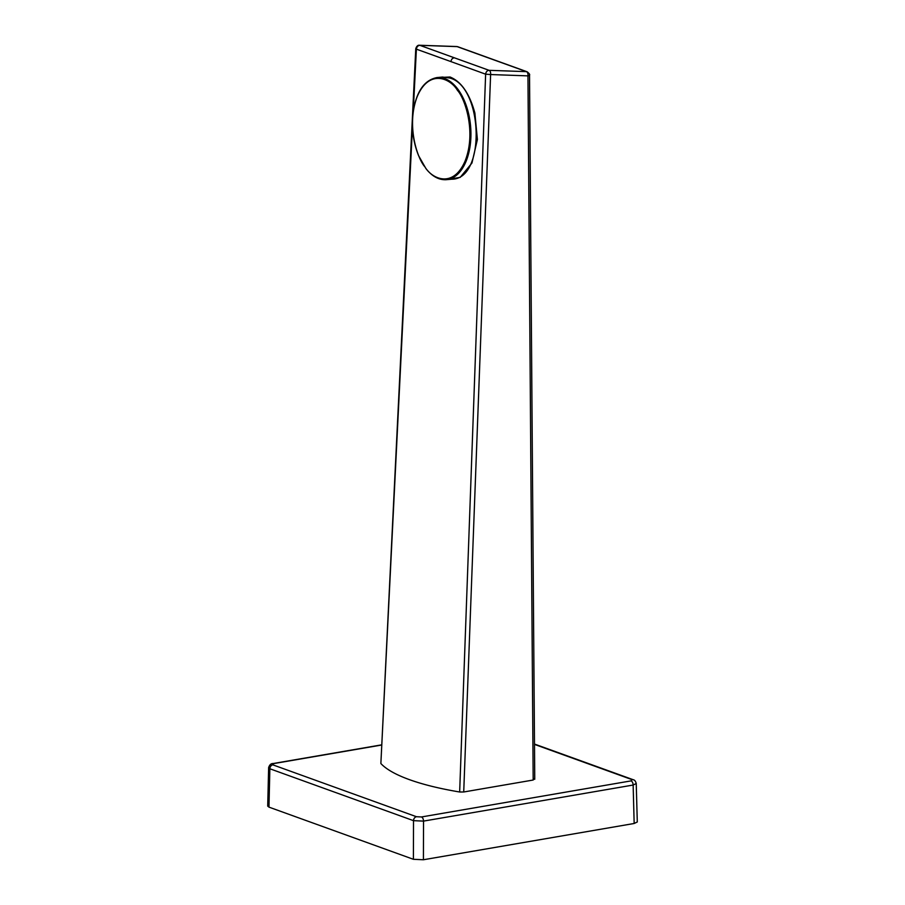 <?xml version="1.0" encoding="UTF-8"?>
<svg xmlns="http://www.w3.org/2000/svg" width="905" height="905" viewBox="0 0 905 905"><rect width="100%" height="100%" fill="white"/><g stroke="black" fill="none" stroke-linecap="round" stroke-linejoin="round"><path stroke-width="1.36" d="M446.403 179.676L451.753 179.201C486.042 179.394 483.044 86.846 450.011 78.079L442.568 77.049L437.217 77.536C424.264 79.9 416.187 91.699 412.985 112.944C411.323 128.001 413.2 142.266 418.63 155.762L425.95 168.602C432.183 176.475 438.993 180.163 446.403 179.676A51.28 28.881 -95.1 0 0 470.238 145.072A51.28 28.881 -95.1 0 0 458.224 89.697A51.28 28.881 -95.1 0 0 444.672 78.554A51.28 28.881 -95.1 0 0 437.217 77.536M439.921 77.513L437.749 78.249M445.69 179.733L460.17 177.403L471.935 163.058L477.399 139.517L474.876 112.989C469.503 93.498 461.233 81.518 450.068 77.016L436.629 77.604M534.12 778.786L533.181 780.031L463.722 791.988L459.661 791.999C439.773 788.662 423.02 784.545 409.388 779.635C395.824 774.725 386.311 769.352 380.869 763.537L412.454 127.232M456.358 46.585A3.597 2.104 92 0 1 456.742 46.54L457.84 46.755A3.597 2.873 109.9 0 0 457.127 46.619L526.439 71.642A3.597 2.873 -70.1 0 1 527.151 71.789C529.255 73.486 530.047 74.606 529.527 75.138A3.597 0.871 179.6 0 1 529.459 75.307A3.597 0.871 179.6 0 1 527.954 75.873L533.181 780.031M413.291 110.682L416.391 49.164L415.768 48.666L380.869 763.537M459.661 791.999L485.623 74.176L490.612 74.549L463.722 791.988M526.439 71.642A3.597 2.093 92 0 1 527.954 75.873L490.612 74.549A3.597 2.093 92 0 0 489.085 70.33C487.184 70.443 486.03 71.721 485.623 74.176L450.95 61.608C451.312 59.289 452.466 58.022 454.423 57.83L489.085 70.33L526.439 71.642M454.423 57.83L419.875 45.329A3.597 2.104 92 0 0 419.49 45.25L456.742 46.54A3.597 2.104 92 0 1 457.127 46.619L419.875 45.329C417.895 45.533 416.73 46.811 416.391 49.164L450.95 61.608M636.226 783.345L637.29 821.989L634.167 823.482L633.138 785.042A3.597 1.968 -99.8 0 0 631.09 780.879L632.029 779.635A3.597 2.873 -70.1 0 1 633.262 779.737L534.493 744.057M636.26 783.504L633.138 785.042L423.529 821.107L423.416 859.75L634.167 823.482M423.416 859.75L413.404 859.298L413.517 820.665A3.597 2.873 -70.1 0 1 416.481 816.729L421.481 816.955L631.09 780.879M421.481 816.955A3.597 1.968 -99.8 0 1 423.529 821.107L413.517 820.665L269.86 768.764L268.966 807.124L413.404 859.298M268.966 807.124L267.71 806.106L268.638 767.531M272.824 764.838A3.597 2.873 -70.1 0 0 269.86 768.764L268.604 767.712C269.509 764.804 271.014 763.413 273.152 763.526L273.152 763.526A3.597 1.968 -99.8 0 1 273.763 763.582L272.824 764.838L416.481 816.729M425.033 167.018C417.443 158.997 405.836 124.777 417.488 95.941C429.785 67.988 451.109 79.188 457.398 90.296C464.989 98.328 476.596 132.549 464.944 161.384C452.647 189.326 431.323 178.138 425.033 167.018M381.672 745.019L273.763 763.582M632.029 779.635L534.493 744.396M534.753 779.296L529.527 75.138M457.84 46.755L527.151 71.789M419.49 45.25C417.884 45.012 416.639 46.155 415.768 48.666M381.672 744.849L273.152 763.526M636.238 783.481C635.582 781.185 634.597 779.929 633.262 779.737"/></g></svg>
